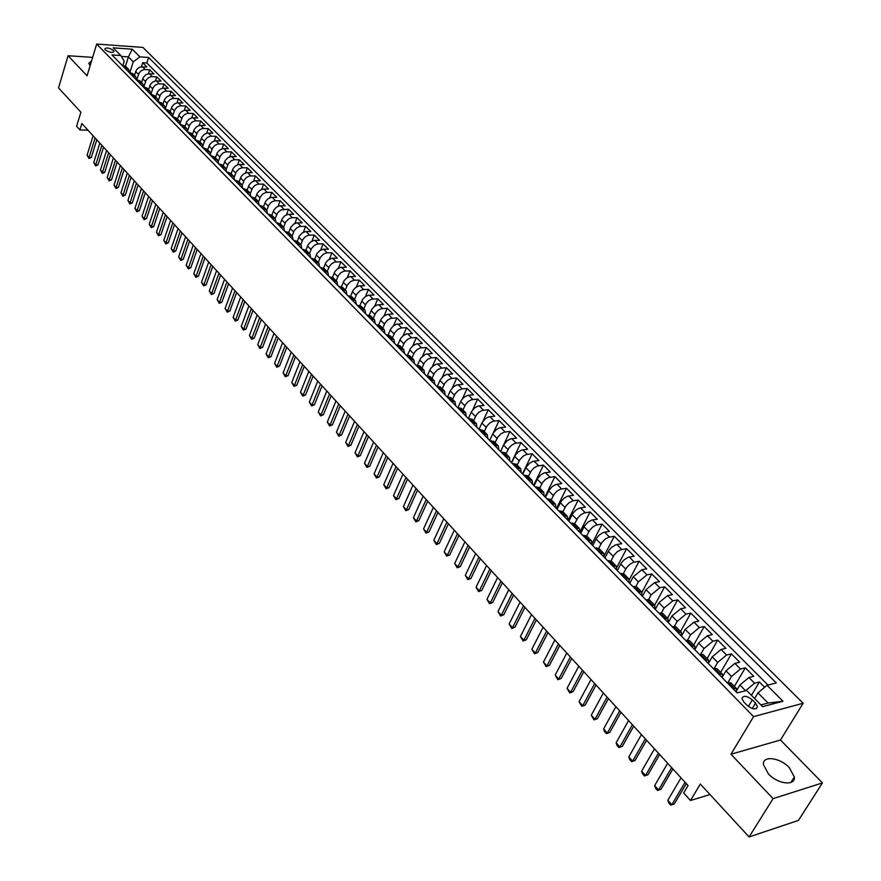 <?xml version="1.0" encoding="UTF-8"?>
<svg xmlns="http://www.w3.org/2000/svg" width="881" height="881" viewBox="0 0 881 881"><rect width="100%" height="100%" fill="white"/><g stroke="black" fill="none" stroke-linecap="round" stroke-linejoin="round"><path stroke-width="1.32" d="M91.558 60.954L88.761 63.278L90.126 65.679M768.408 773.903C777.758 784.222 795.543 786.281 794.343 776.998L789.244 767.571C779.894 757.396 762.318 755.314 763.431 764.609L768.408 773.903M105.335 49.876C109.442 52.519 112.339 53.036 114.012 51.428L113.451 50.459C109.343 47.827 106.447 47.31 104.773 48.918L105.335 49.876M803.142 703.247L142.953 47.431L96.668 44.05L753.596 716.616L803.142 703.247L780.478 740.018L730.955 754.235L773.089 798.638L822.458 782.912L780.478 740.018M822.458 782.912L798.439 820.409L749.092 836.95L700.329 784.057L690.495 800.499L709.998 794.552M92.637 57.386L68.046 55.734L58.542 87.924L80.898 112.184L76.614 126.291L79.918 129.914L88.023 130.223M773.089 798.638L749.092 836.95M764.664 687.268L759.4 681.982L751.438 695.329M737.045 689.889L739.93 685.011L748.916 677.5L753.74 676.3L745.315 667.831L734.38 686.398M722.938 676.013L725.966 670.826L734.897 663.382L739.732 662.226L731.406 653.878L720.647 672.401M708.941 662.479L712.189 656.841L721.065 649.451L725.9 648.35L717.696 640.102L707.091 658.592M694.955 649.451L698.589 643.042L707.421 635.719L712.266 634.65L704.172 626.523L693.71 644.969M681.442 636.093L685.187 629.43L693.964 622.162L698.809 621.138L690.814 613.121L680.517 631.523M668.272 622.647L671.95 615.995L680.683 608.782L685.528 607.802L677.643 599.884L667.49 618.253M655.266 609.377L658.889 602.736L667.578 595.589L672.423 594.642L664.648 586.834L654.638 605.159M642.425 596.272L646.004 589.664L654.649 582.561L659.495 581.658L651.819 573.949L641.941 592.241M629.761 583.354L633.285 576.747L641.886 569.71L646.731 568.84L639.154 561.23L629.364 579.588M617.262 570.591L621.127 563.322L623.902 560.019L628.021 557.376L634.133 556.197L626.644 548.676L616.887 567.221M604.917 558.003L608.738 550.746L611.48 547.453L615.577 544.843L621.689 543.698L614.31 536.287L604.454 555.206M592.737 545.57L596.492 538.324L599.223 535.053L603.309 532.465L609.41 531.375L602.119 524.052L591.999 543.731M580.711 533.291L584.411 526.067L587.77 522.246L591.834 520.043L597.296 519.195L590.094 511.971L579.742 532.311M568.829 521.167L572.914 513.282L575.822 510.165L579.213 508.183L585.325 507.181L578.211 500.045L568.003 520.33M557.1 509.196L561.131 501.333L564.016 498.239L567.397 496.278L573.498 495.309L566.483 488.261L556.418 508.502M545.515 497.38L549.072 490.21L552.354 486.455L555.724 484.517L561.825 483.592L554.898 476.621L544.965 496.818M534.073 485.706L537.586 478.559L540.846 474.815L544.205 472.899L550.295 472.018L543.445 465.135L533.655 485.277M522.774 474.176L526.232 467.04L529.47 463.318L532.818 461.424L538.908 460.576L532.146 453.781L522.488 473.879M511.619 462.789L515.44 455.003L518.237 451.964L521.574 450.092L527.664 449.277L520.979 442.57L511.443 462.613M500.584 451.535L503.954 444.442L507.148 440.753L510.473 438.892L516.552 438.121L509.945 431.492L500.54 451.49M489.693 440.423L493.019 433.342L496.179 429.675L499.494 427.836L505.573 427.098L499.053 420.545L493.36 432.78M478.934 429.432L482.215 422.373L485.354 418.728L488.658 416.911L494.726 416.206L488.283 409.742L483.052 421.096M468.307 418.585L471.544 411.548L474.661 407.914L477.943 406.108L484.01 405.447L477.634 399.049L472.756 409.775M457.867 407.705L461.38 400.183L464.089 397.221L467.998 395.283L473.416 394.809L467.128 388.499L462.525 398.686M447.57 396.902L450.565 390.261L453.638 386.66L456.898 384.898L462.954 384.303L456.732 378.059L452.394 387.794M437.394 386.23L440.258 379.81L443.308 376.231L446.568 374.48L452.614 373.918L446.458 367.751L442.339 377.09M427.34 375.691L430.457 368.831L433.111 365.912L436.348 364.183L442.383 363.655L436.315 357.554L432.384 366.529M420.204 369.502L424.003 370.229L419.94 366.089L417.374 365.285L420.832 357.983L425.611 354.228L432.285 353.512L426.272 347.477L422.539 356.122M407.551 354.999L410.447 348.524L413.057 345.649L416.273 343.953L422.296 343.48L416.361 337.522L412.782 345.859M397.816 344.845L400.602 338.557L403.201 335.683L406.405 334.009L412.418 333.569L406.548 327.666L403.135 335.738M388.18 334.835L390.878 328.69L393.455 325.838L396.659 324.175L402.661 323.768L396.857 317.931L393.587 325.739M378.643 324.935L381.264 318.944L383.83 316.103L387.012 314.462L393.014 314.077L387.266 308.306L384.127 315.872M369.216 315.178L371.76 309.308L374.304 306.478L377.475 304.848L383.466 304.485L377.795 298.791L374.777 306.125M359.889 305.531L362.355 299.771L364.888 296.963L368.049 295.344L374.029 295.014L368.423 289.386L365.516 296.501M350.66 295.994L353.061 290.345L355.583 287.547L358.732 285.951L364.701 285.642L359.151 280.07L356.365 286.997M341.531 286.589L343.876 281.028L346.376 278.242L349.515 276.656L355.472 276.381L349.988 270.874L347.29 277.603M332.489 277.284L334.78 271.811L337.269 269.035L340.396 267.472L346.343 267.218L340.914 261.767L338.326 268.32M323.547 268.099L325.794 262.692L328.261 259.928L331.994 258.265L337.324 258.155L331.95 252.759L329.45 259.146M314.704 259.025L316.896 253.673L319.946 250.501L323.074 249.279L328.393 249.191L323.085 243.861L320.662 250.083M305.938 250.05L308.108 244.753L310.541 242.022L313.636 240.502L319.561 240.315L314.308 235.051L311.973 241.119M297.282 241.185L299.408 235.932L302.414 232.793L305.52 231.604L310.828 231.549L305.63 226.329L303.372 232.254M288.704 232.43L290.796 227.21L293.791 224.082L296.886 222.904L302.183 222.871L297.04 217.706L294.86 223.488M280.213 223.763L282.283 218.576L284.673 215.878L287.735 214.391L293.637 214.281L288.55 209.171L286.435 214.832M271.811 215.206L273.859 210.03L276.238 207.343L279.288 205.879L285.169 205.791L280.136 200.736L278.088 206.264M263.496 206.738L265.522 201.573L267.89 198.908L270.93 197.454L276.799 197.377L271.822 192.377L269.839 197.785M255.27 198.357L257.274 193.214L259.62 190.549L262.648 189.118L268.518 189.063L263.584 184.118L261.668 189.404M247.132 190.065L249.114 184.933L252.021 181.882L255.072 180.77L260.324 180.836L255.446 175.936L253.574 181.112M239.081 181.86L241.031 176.74L243.354 174.108L246.361 172.698L252.208 172.687L247.385 167.842L245.568 172.918M231.108 173.744L233.036 168.634L235.348 166.013L238.344 164.615L244.18 164.626L239.401 159.835L237.639 164.802M223.223 165.705L225.129 160.617L227.992 157.611L231.009 156.532L236.24 156.653L231.505 151.895L229.798 156.774M215.405 157.754L217.299 152.677L219.578 150.078L222.563 148.702L228.366 148.757L223.686 144.055L222.023 148.834M207.674 149.88L209.546 144.814L212.387 141.841L215.382 140.784L220.591 140.938L215.955 136.28L214.336 140.971M200.031 142.083L201.881 137.04L204.139 134.463L207.09 133.108L212.883 133.196L208.29 128.593L206.716 133.196M192.454 134.364L194.283 129.342L196.529 126.776L199.469 125.432L205.251 125.531L200.714 120.983L199.183 125.498M184.955 126.732L186.761 121.71L188.997 119.166L191.937 117.834L197.696 117.955L193.203 113.44L191.717 117.878M177.533 119.166L179.317 114.167L181.541 111.623L184.47 110.301L190.219 110.444L185.77 105.973L184.316 110.334M170.176 111.678L171.949 106.689L174.163 104.167L177.07 102.857L182.819 103.011L178.414 98.584L176.993 102.868M162.908 104.266L164.659 99.3L166.85 96.778L169.758 95.478L175.495 95.655L171.123 91.272L169.747 95.478M155.695 96.932L157.435 91.965L159.615 89.466L162.511 88.177L168.238 88.364L163.91 84.025L162.567 88.166M148.559 89.664L150.277 84.719L152.446 82.219L155.331 80.942L161.047 81.151L156.763 76.856L155.452 80.92M141.5 82.462L143.196 77.528L145.894 74.676L148.812 73.718L153.933 74.004L149.693 69.742L148.415 73.751M690.495 800.499L683.645 792.977L688.061 785.533L81.867 123.505L79.918 129.914M755.535 703.115L752.33 699.866C746.736 695.627 743.278 695.208 741.934 698.611L743.861 702.069L747.066 705.34C752.682 709.601 756.151 710.02 757.484 706.606L755.535 703.115L752.275 708.544M122.922 65.37L124.221 61.207L120.829 55.547L111.942 54.941L737.122 692.895L746.659 690.473L762.616 706.65L782.967 701.243L767.043 685.286L776.271 682.929L148.581 57.463L139.903 56.869L133.251 61.813L128.395 56.913L121.358 56.428M120.829 55.547L113.231 47.838L132.26 49.215L139.903 56.869M136.808 79.708L138.978 73.255L141.125 70.777L143.999 69.522L149.693 69.742M134.496 75.337L135.685 71.581L138.482 74.422M143.823 86.878L146.015 80.402L148.184 77.913L151.058 76.636L156.763 76.856M150.992 93.838L153.129 87.604L155.309 85.116L158.195 83.827L163.91 84.025M158.228 100.93L160.309 94.895L162.5 92.384L165.397 91.084L171.123 91.272M165.507 108.121L167.566 102.251L169.769 99.729L172.676 98.419L178.414 98.584M172.863 115.422L174.89 109.673L177.103 107.141L180.021 105.83L185.77 105.973M180.286 122.811L182.29 117.173L184.514 114.629L187.444 113.308L193.203 113.44M187.774 130.289L189.767 124.75L192.003 122.195L194.943 120.862L200.714 120.983M195.329 137.865L197.311 132.403L199.558 129.837L202.509 128.494L208.29 128.593M202.96 145.53L204.932 140.145L207.2 137.568L210.163 136.203L215.955 136.28M210.669 153.283L212.64 147.953L214.92 145.365L217.882 143.988L223.686 144.055M218.455 161.124L220.426 155.838L222.706 153.239L225.69 151.862L231.505 151.895M226.318 169.053L228.289 163.811L231.152 160.805L234.181 159.714L239.401 159.835M234.247 177.081L236.229 171.872L239.114 168.844L242.143 167.753L247.385 167.842M242.264 185.197L244.257 180.01L246.581 177.378L249.598 175.947L255.446 175.936M250.369 193.413L252.362 188.237L254.708 185.583L257.726 184.151L263.584 184.118M258.551 201.716L260.567 196.551L262.912 193.886L265.952 192.432L271.822 192.377M266.811 210.119L268.848 204.943L271.216 202.267L274.255 200.813L280.136 200.736M271.37 217.629L275.147 218.598L277.603 212.839L280.797 209.975L288.55 209.171M283.605 227.21L285.675 222.012L288.66 218.895L291.754 217.728L297.04 217.706M292.129 235.899L294.232 230.69L296.644 227.97L299.716 226.472L305.63 226.329M300.751 244.676L302.877 239.456L305.3 236.725L308.394 235.216L314.308 235.051M309.462 253.552L311.61 248.31L314.649 245.149L317.766 243.938L323.085 243.861M318.272 262.527L320.442 257.274L323.503 254.091L326.631 252.869L331.95 252.759M327.181 271.601L329.373 266.326L331.851 263.562L334.967 262.009L340.914 261.767M336.179 280.775L338.403 275.489L340.892 272.703L344.031 271.139L349.988 270.874M345.286 290.047L347.532 284.739L350.649 281.513L353.81 280.246L359.151 280.07M354.492 299.419L356.772 294.1L359.9 290.862L363.071 289.574L368.423 289.386M363.798 308.912L366.111 303.571L368.643 300.751L371.804 299.133L377.795 298.791M373.214 318.493L375.548 313.14L378.103 310.31L381.275 308.68L387.266 308.306M382.728 328.195L385.096 322.831L387.662 319.979L390.856 318.327L396.857 317.931M392.364 338.007L394.754 332.622L397.959 329.307L401.163 327.963L406.548 327.666M402.099 347.929L404.522 342.533L407.749 339.196L410.964 337.83L416.361 337.522M411.956 357.961L414.411 352.554L417.032 349.658L420.248 347.962L426.272 347.477M421.922 368.115L424.411 362.686L427.67 359.327L430.908 357.928L436.315 357.554M432.009 378.39L434.52 372.949L437.813 369.557L441.051 368.148L446.458 367.751M442.207 388.774L444.751 383.323L448.066 379.92L451.314 378.489L456.732 378.059M452.537 399.291L455.114 393.829L458.439 390.404L461.71 388.95L467.128 388.499M462.977 409.929L465.586 404.445L468.296 401.483L471.577 399.699L477.634 399.049M473.549 420.7L476.192 415.204L478.923 412.22L482.215 410.414L488.283 409.742M484.253 431.602L486.929 426.085L489.671 423.089L492.975 421.261L499.053 420.545M495.078 442.625L497.787 437.097L501.201 433.595L504.505 432.075L509.945 431.492M506.035 453.792L508.778 448.253L511.564 445.224L514.9 443.352L520.979 442.57M517.125 465.091L519.911 459.53L523.369 455.995L526.695 454.431L532.146 453.781M528.358 476.533L531.177 470.961L534.007 467.899L537.355 465.994L543.445 465.135M539.734 488.118L542.586 482.524L545.427 479.451L548.797 477.524L554.898 476.621M551.242 499.846L554.138 494.241L557.001 491.146L560.382 489.197L566.483 488.261M562.904 511.718L565.833 506.101L568.719 502.985L572.749 500.826L578.211 500.045M574.698 523.743L577.672 518.105L580.579 514.978L583.982 512.995L590.094 511.971M586.658 535.912L589.664 530.274L592.594 527.124L596.008 525.12L602.119 524.052M598.761 548.257L601.822 542.586L605.445 538.908L608.848 537.19L614.31 536.287M611.007 560.79L614.123 555.063L617.096 551.891L620.532 549.832L626.644 548.676M623.396 573.509L626.589 567.705L629.585 564.512L633.032 562.43L639.154 561.23M635.928 586.416L638.362 581.889L646.962 574.83L651.819 573.949M648.614 599.532L651.136 594.873L659.803 587.748L664.648 586.834M661.444 612.846L664.098 608.022L672.798 600.842L677.643 599.884M674.428 626.369L677.225 621.347L685.98 614.112L690.814 613.121M687.554 640.113L690.528 634.849L699.327 627.558L704.172 626.523M700.836 654.087L704.007 648.537L712.861 641.192L717.696 640.102M714.271 668.294L717.674 662.413L726.572 655.001L731.406 653.878M727.871 682.709L731.527 676.476L740.481 668.998L745.315 667.831M739.93 685.011L745.568 690.737L754.577 683.193L759.4 681.982M767.979 685.044L146.83 62.992L142.689 62.705L141.434 66.659M135.685 71.581L137.337 68.828L140.013 67.011L146.885 66.923L142.689 62.705M727.277 682.863L730.922 682.863L736.582 688.634L736.439 692.213M732.948 688.645L736.582 688.634M718.83 674.24L722.486 674.273L722.376 677.863M722.486 674.273L716.903 668.58L713.247 668.536M704.91 660.045L708.577 660.111L708.511 663.701M708.577 660.111L703.071 654.495L699.404 654.418M691.189 646.026L694.867 646.136L694.834 649.749M694.867 646.136L689.427 640.597L685.748 640.476M677.643 632.217L681.332 632.36L681.332 635.972M681.332 632.36L675.969 626.898L672.28 626.743M664.285 618.583L667.985 618.759L668.018 622.393M667.985 618.759L662.688 613.374L658.999 613.176M651.103 605.137L654.814 605.346L654.88 608.98M654.814 605.346L649.594 600.027L645.883 599.807M638.108 591.867L641.82 592.109L641.919 595.754M641.82 592.109L636.666 586.856L632.954 586.603M625.268 578.762L628.99 579.037L629.133 582.704M628.99 579.037L623.913 573.861L620.191 573.575M612.603 565.844L616.337 566.153L616.502 569.82M616.337 566.153L611.315 561.043L607.593 560.723M600.104 553.092L603.848 553.422L604.036 557.1M603.848 553.422L598.893 548.378L595.16 548.037M587.77 540.505L591.514 540.868L591.746 544.546M591.514 540.868L586.625 535.89L582.881 535.505M575.59 528.071L579.346 528.468L579.599 532.157M579.346 528.468L574.511 523.545L570.767 523.149M563.576 515.803L567.32 516.222L567.606 519.922M567.32 516.222L562.563 511.376L558.807 510.947M551.704 503.69L555.459 504.141L555.768 507.841M555.459 504.141L550.757 499.351L547.002 498.888M539.987 491.73L543.742 492.204L544.084 495.915M543.742 492.204L539.106 487.479L535.34 486.995M528.413 479.925L532.179 480.42L532.542 484.143M532.179 480.42L527.587 475.751L523.821 475.244M516.982 468.263L520.759 468.791L521.145 472.513M520.759 468.791L516.222 464.177L512.456 463.637M505.694 456.743L509.471 457.294L509.89 461.016M509.471 457.294L505 452.735L501.223 452.184M494.549 445.368L498.327 445.94L498.767 449.673M498.327 445.94L493.911 441.436L490.133 440.863M483.537 434.135L487.325 434.729L487.777 438.463M487.325 434.729L482.953 430.28L479.176 429.675M472.668 423.034L476.445 423.651L476.929 427.395M476.445 423.651L472.139 419.257L468.351 418.629M461.919 412.077L465.708 412.715L466.214 416.449M465.708 412.715L461.446 408.366L457.657 407.727M451.303 401.24L455.092 401.901L455.62 405.645M455.092 401.901L450.885 397.606L447.096 396.946M440.808 390.536L444.608 391.219L445.147 394.963M444.608 391.219L440.445 386.979L436.657 386.285M430.446 379.953L434.234 380.658L434.807 384.402M434.234 380.658L430.126 376.473L426.338 375.769M421.437 369.425L417.374 365.285L416.14 365.362M410.083 359.184L413.883 359.922L414.488 363.666M413.883 359.922L409.863 355.825L406.075 355.076M400.084 348.975L403.872 349.724L404.5 353.479M403.872 349.724L399.908 345.682L396.109 344.923M390.195 338.877L393.983 339.659L394.633 343.414M393.983 339.659L390.063 335.661L386.274 334.879M380.416 328.91L384.215 329.703L384.876 333.459M384.215 329.703L380.339 325.75L376.539 324.946M370.758 319.054L374.557 319.858L375.229 323.613M374.557 319.858L370.714 315.96L366.925 315.134M361.21 309.308L364.998 310.134L365.703 313.889M364.998 310.134L361.21 306.269L357.422 305.432M351.761 299.672L355.561 300.509L356.276 304.264M355.561 300.509L351.805 296.699L348.017 295.84M342.434 290.135L346.222 291.005L346.949 294.75M346.222 291.005L342.511 287.228L338.722 286.358M333.194 280.72L336.983 281.601L337.731 285.345M336.983 281.601L333.326 277.867L329.538 276.986M324.076 271.403L327.853 272.295L328.624 276.05M327.853 272.295L324.23 268.606L320.453 267.703M315.046 262.197L318.834 263.1L319.605 266.844M318.834 263.1L315.244 259.443L311.456 258.54M306.114 253.078L309.903 254.003L310.696 257.748M309.903 254.003L306.357 250.391L302.568 249.466M297.282 244.07L301.071 245.006L301.875 248.75M301.071 245.006L297.558 241.438L293.78 240.491M288.55 235.161L292.327 236.108L293.153 239.852M292.327 236.108L288.869 232.573L285.092 231.626M279.916 226.34L283.693 227.309L284.53 231.053M283.693 227.309L280.257 223.807L276.48 222.849M275.995 222.342L275.147 218.598L271.744 215.14L267.978 214.16M262.912 208.995L266.69 209.986L267.549 213.72M266.69 209.986L263.331 206.561L259.565 205.57M254.554 200.461L258.32 201.463L259.19 205.196M258.32 201.463L254.994 198.082L251.228 197.08M246.273 192.025L250.039 193.027L250.931 196.76M250.039 193.027L246.757 189.679L242.991 188.666M238.09 183.666L241.857 184.691L242.749 188.424M241.857 184.691L238.597 181.376L234.842 180.352M229.985 175.396L233.751 176.431L234.654 180.165M233.751 176.431L230.536 173.15L226.769 172.114M221.968 167.214L225.723 168.26L226.648 171.993M225.723 168.26L222.541 165.022L218.785 163.965M214.039 159.12L217.794 160.177L218.719 163.899M217.794 160.177L214.645 156.972L210.889 155.904L209.942 152.182L206.187 151.114M209.942 152.182L206.815 148.999L203.071 147.931M198.423 143.185L202.167 144.264L203.126 147.931M202.167 144.264L199.073 141.114L195.329 140.035M190.725 135.333L194.47 136.423L195.45 140.035M194.47 136.423L191.408 133.306L187.675 132.216M183.116 127.569L186.849 128.659L187.851 132.227M186.849 128.659L183.832 125.587L180.087 124.485M175.583 119.882L179.317 120.983L180.33 124.496M179.317 120.983L176.321 117.933L172.588 116.821M168.117 112.261L171.85 113.385L172.874 116.832M171.85 113.385L168.888 110.356L165.154 109.244M160.738 104.729L164.461 105.852L165.507 109.255M164.461 105.852L161.531 102.868L157.809 101.733M153.426 97.273L157.148 98.408L158.206 101.756M157.148 98.408L154.241 95.445L150.519 94.311M146.191 89.884L149.902 91.029L150.97 94.333M149.902 91.029L147.028 88.1L143.317 86.955M139.022 82.572L142.733 83.717L143.812 86.977M142.733 83.717L139.881 80.821L136.181 79.664M131.93 75.326L135.63 76.493L136.72 79.697M135.63 76.493L132.811 73.619L129.111 72.451M124.904 68.156L128.604 69.324L129.705 72.495M128.604 69.324L125.807 66.482L122.107 65.315M760.92 704.932L768.067 703.049L757.99 692.873L767.043 685.286M754.599 698.534L757.99 692.873M730.955 754.235L753.596 716.616M68.046 55.734L87.076 75.777L96.668 44.05M125.487 66.207L128.395 56.913L132.26 49.215M129.892 72.506L133.251 61.813M424.003 370.229L424.587 373.973M146.83 62.992L148.581 57.463M768.067 703.049L782.967 701.243M685.088 782.284L671.829 804.694L674.273 803.957L670.738 805.157L668.745 802.943L667.842 800.256L681.035 777.857M686.31 783.616L674.273 803.957M667.842 800.256L671.829 804.694L670.738 805.157M671.652 767.604L658.592 789.982L661.036 789.266L657.523 790.477L655.563 788.286L654.649 785.61L667.655 763.243M672.897 768.97L661.036 789.266M654.649 785.61L658.592 789.982L657.523 790.477M658.393 753.134L645.531 775.467L647.964 774.773L644.485 775.985L642.546 773.826L641.643 771.161L654.451 748.828M659.66 754.51L647.964 774.773M641.643 771.161L645.531 775.467L644.485 775.985M645.31 738.84L632.635 761.151L635.069 760.479L631.622 761.68L629.706 759.554L628.803 756.889L641.423 734.6M646.588 740.238L635.069 760.479M628.803 756.889L632.635 761.151L631.622 761.68M632.404 724.744L619.905 747.022L622.349 746.361L618.925 747.573L617.041 745.469L616.127 742.815L628.571 720.559M633.703 726.164L622.349 746.361M616.127 742.815L619.905 747.022L618.925 747.573M619.673 710.835L607.35 733.069L609.795 732.441L606.392 733.642L604.531 731.571L603.617 728.917L615.885 706.694M620.984 712.266L609.795 732.441M603.617 728.917L607.35 733.069L606.392 733.642M607.097 697.102L594.961 719.303L597.395 718.698L594.025 719.887L591.272 715.207L603.364 693.028M608.43 698.556L597.395 718.698M591.272 715.207L594.961 719.303L594.025 719.887M594.686 683.557L582.726 705.714L585.16 705.119L581.823 706.32L579.081 701.672L590.997 679.526M596.03 685.022L585.16 705.119M579.081 701.672L582.726 705.714L581.823 706.32M582.44 670.177L570.646 692.29L573.079 691.728L569.765 692.918L567.045 688.303L578.795 666.201M583.806 671.663L573.079 691.728M567.045 688.303L570.646 692.29L569.765 692.918M570.348 656.973L558.719 679.053L561.153 678.502L557.871 679.692L555.173 675.11L566.758 653.052M571.725 658.481L561.153 678.502M555.173 675.11L558.719 679.053L557.871 679.692M558.411 643.945L546.947 665.97L549.381 665.441L546.121 666.631L543.445 662.083L554.865 640.058M559.798 645.454L549.381 665.441M543.445 662.083L546.947 665.97L546.121 666.631M546.627 631.071L535.318 653.063L537.751 652.546L534.514 653.735L531.86 649.22L543.125 627.239M548.026 632.602L537.751 652.546M531.86 649.22L535.318 653.063L534.514 653.735M534.987 618.363L523.843 640.311L526.265 639.815L523.061 640.994L520.418 636.511L531.529 614.575M536.408 619.905L526.265 639.815M520.418 636.511L523.843 640.311L523.061 640.994M523.501 605.809L512.5 627.713L514.933 627.239L511.74 628.417L509.13 623.968L520.076 602.075M524.922 607.372L514.933 627.239M509.13 623.968L512.5 627.713L511.74 628.417M512.147 593.42L501.3 615.268L503.734 614.817L500.562 615.995L497.963 611.568L508.778 589.73M513.59 594.983L503.734 614.817M497.963 611.568L501.3 615.268L500.562 615.995M500.948 581.174L490.243 602.989L492.666 602.549L489.528 603.727L486.951 599.333L497.611 577.529M502.39 582.759L492.666 602.549M486.951 599.333L490.243 602.989L489.528 603.727M489.869 569.082L479.308 590.854L481.742 590.424L478.625 591.603L476.059 587.242L486.576 565.481M491.334 570.679L481.742 590.424M476.059 587.242L479.308 590.854L478.625 591.603M478.934 557.144L468.516 578.861L470.939 578.454L467.844 579.621L465.311 575.293L475.674 553.587M480.409 558.752L470.939 578.454M465.311 575.293L468.516 578.861L467.844 579.621M468.13 545.339L457.856 567.012L460.278 566.626L457.206 567.793L454.684 563.488L464.915 541.826M469.617 546.958L460.278 566.626M454.684 563.488L457.856 567.012L457.206 567.793M457.459 533.688L447.317 555.305L449.739 554.931L446.689 556.098L444.178 551.825L454.277 530.219M458.946 535.318L449.739 554.931M444.178 551.825L447.317 555.305L446.689 556.098M446.909 522.169L436.91 543.742L439.322 543.39L436.293 544.546L433.804 540.306L443.771 518.744M448.418 523.81L439.322 543.39M433.804 540.306L436.91 543.742L436.293 544.546M436.491 510.793L426.613 532.322L429.036 531.97L426.03 533.137L423.552 528.919L433.386 507.401M438 512.445L429.036 531.97M423.552 528.919L426.613 532.322L426.03 533.137M426.195 499.538L416.449 521.023L418.86 520.693L415.876 521.849L413.42 517.665L423.133 496.19M427.714 501.201L418.86 520.693M413.42 517.665L416.449 521.023L415.876 521.849M416.019 488.426L406.405 509.857L408.806 509.548L405.844 510.705L403.41 506.542L412.991 485.123M417.55 490.1L408.806 509.548M403.41 506.542L406.405 509.857L405.844 510.705M405.965 477.447L396.472 498.833L398.873 498.525L395.932 499.681L393.51 495.54L402.969 474.176M407.496 479.132L398.873 498.525M393.51 495.54L396.472 498.833L395.932 499.681M396.021 466.589L386.649 487.92L389.05 487.634L386.131 488.79L383.731 484.682L393.058 463.362M397.562 468.285L389.05 487.634M383.731 484.682L386.649 487.92L386.131 488.79M386.197 455.862L376.947 477.15L379.348 476.874L376.44 478.02L374.062 473.934L383.268 452.669M387.75 457.558L379.348 476.874M374.062 473.934L376.947 477.15L376.44 478.02M376.484 445.257L367.355 466.49L369.745 466.225L366.87 467.37L364.503 463.318L373.588 442.097M378.048 446.964L369.745 466.225M364.503 463.318L367.355 466.49L366.87 467.37M366.881 434.774L357.873 455.951L360.263 455.708L357.4 456.854L355.043 452.812L364.018 431.646M368.456 436.48L360.263 455.708M355.043 452.812L357.873 455.951L357.4 456.854M357.389 424.4L348.491 445.533L350.88 445.301L348.039 446.447L345.704 442.438L354.558 421.316M358.963 426.129L350.88 445.301M345.704 442.438L348.491 445.533L348.039 446.447M348.006 414.158L339.218 435.236L341.608 435.016L338.778 436.15L336.454 432.175L345.209 411.108M349.592 415.887L341.608 435.016M336.454 432.175L339.218 435.236L338.778 436.15M338.722 404.016L330.045 425.049L332.434 424.84L329.626 425.975L327.325 422.021L335.958 400.998M340.319 405.756L332.434 424.84M327.325 422.021L330.045 425.049L329.626 425.975M329.549 394.005L320.981 414.984L323.36 414.786L320.574 415.92L318.283 411.978L326.818 391.021M331.146 395.745L323.36 414.786M318.283 411.978L320.981 414.984L320.574 415.92M320.475 384.094L312.017 405.018L314.385 404.831L311.621 405.965L309.341 402.055L317.777 381.143M322.083 385.845L314.385 404.831M309.341 402.055L312.017 405.018L311.621 405.965M311.5 374.293L303.152 395.173L305.52 394.996L302.767 396.12L300.509 392.232L308.835 371.375M313.107 376.044L305.52 394.996M300.509 392.232L303.152 395.173L302.767 396.12M302.624 364.602L294.375 385.426L296.743 385.261L294.012 386.385L291.765 382.519L299.981 361.717M304.242 366.364L296.743 385.261M291.765 382.519L294.375 385.426L294.012 386.385M293.847 355.01L285.697 375.791L288.065 375.636L285.345 376.76L283.109 372.916L291.237 352.158M295.476 356.783L288.065 375.636M283.109 372.916L285.697 375.791L285.345 376.76M285.169 345.528L277.119 366.254L279.475 366.111L276.777 367.234L274.564 363.413L282.581 342.709M286.799 347.301L279.475 366.111M274.564 363.413L277.119 366.254L276.777 367.234M276.579 336.157L268.628 356.827L270.974 356.684L268.298 357.807L266.095 354.019L274.024 333.359M278.209 337.93L270.974 356.684M266.095 354.019L268.628 356.827L268.298 357.807M268.088 326.873L260.225 347.488L262.571 347.367L259.917 348.48L257.726 344.713L265.555 324.109M269.718 328.657L262.571 347.367M257.726 344.713L260.225 347.488L259.917 348.48M259.675 317.689L251.911 338.26L254.257 338.15L251.614 339.262L249.433 335.507L257.175 314.958M261.316 319.484L254.257 338.15M249.433 335.507L251.911 338.26L251.614 339.262M251.36 308.614L243.696 329.131L246.03 329.02L243.409 330.133L241.24 326.411L248.883 305.905M253.012 310.409L246.03 329.02M241.24 326.411L243.696 329.131L243.409 330.133M243.134 299.628L235.557 320.089L237.892 319.99L235.282 321.102L233.135 317.402L240.678 296.952M244.786 301.423L237.892 319.99M233.135 317.402L235.557 320.089L235.282 321.102M234.996 290.73L227.507 311.147L229.842 311.059L227.243 312.171L225.107 308.482L232.573 288.087M236.648 292.536L229.842 311.059M225.107 308.482L227.507 311.147L227.243 312.171M226.935 281.942L219.534 302.293L221.869 302.216L219.292 303.328L217.167 299.661L224.534 279.31M228.597 283.748L221.869 302.216M217.167 299.661L219.534 302.293L219.292 303.328M218.962 273.231L211.649 293.538L213.973 293.472L211.418 294.573L209.304 290.928L216.594 270.632M220.624 275.048L213.973 293.472M209.304 290.928L211.649 293.538L211.418 294.573M211.077 264.619L203.852 284.871L206.165 284.816L203.621 285.907L201.518 282.283L208.72 262.042M212.739 266.436L206.165 284.816M201.518 282.283L203.852 284.871L203.621 285.907M203.269 256.085L196.122 276.293L198.445 276.238L195.912 277.339L193.82 273.738L200.945 253.541M204.932 257.913L198.445 276.238M193.82 273.738L196.122 276.293L195.912 277.339M195.538 247.649L188.479 267.802L190.792 267.758L188.281 268.848L186.199 265.269L193.236 245.127M197.212 249.477L190.792 267.758M186.199 265.269L188.479 267.802L188.281 268.848M187.895 239.291L180.913 259.399L183.215 259.355L180.715 260.446L178.656 256.889L185.616 236.802M189.569 241.119L183.215 259.355M178.656 256.889L180.913 259.399L180.715 260.446M180.319 231.02L173.425 251.074L175.726 251.052L173.238 252.131L171.189 248.596L178.061 228.564M181.993 232.859L175.726 251.052M171.189 248.596L173.425 251.074L173.238 252.131M172.819 222.838L166.002 242.837L168.304 242.815L165.837 243.905L163.789 240.381L170.595 220.404M174.504 224.677L168.304 242.815M163.789 240.381L166.002 242.837L165.837 243.905M165.408 214.733L158.657 234.676L160.959 234.676L158.503 235.756L156.477 232.254L163.194 212.321M167.082 216.572L160.959 234.676M156.477 232.254L158.657 234.676L158.503 235.756M158.062 206.716L151.389 226.604L153.679 226.604L151.246 227.683L149.23 224.203L155.871 204.326M159.747 208.555L153.679 226.604M149.23 224.203L151.389 226.604L151.246 227.683M150.783 198.776L144.198 218.609L146.477 218.62L144.055 219.688L142.05 216.23L148.614 196.408M152.468 200.615L146.477 218.62M142.05 216.23L144.198 218.609L144.055 219.688M143.581 190.913L137.073 210.702L139.352 210.713L136.94 211.781L134.947 208.334L141.445 188.567M145.277 192.752L139.352 210.713M134.947 208.334L137.073 210.702L136.94 211.781M136.456 183.127L130.014 202.861L132.293 202.883L129.892 203.952L127.91 200.527L134.33 180.803M138.152 184.966L132.293 202.883M127.91 200.527L130.014 202.861L129.892 203.952M129.397 175.407L123.032 195.097L125.3 195.13L122.911 196.188L120.939 192.785L127.293 173.117M131.093 177.257L125.3 195.13M120.939 192.785L123.032 195.097L122.911 196.188M122.404 167.775L116.105 187.411L118.373 187.444L116.006 188.512L114.045 185.12L120.323 165.507M124.1 169.626L118.373 187.444M114.045 185.12L116.105 187.411L116.006 188.512M115.488 160.221L109.255 179.801L111.513 179.845L109.156 180.902L107.207 177.533L113.418 157.963M117.184 162.071L111.513 179.845M107.207 177.533L109.255 179.801L109.156 180.902M108.627 152.732L102.471 172.258L104.729 172.313L102.383 173.37L100.445 170.011L106.579 150.497M110.323 154.582L104.729 172.313M100.445 170.011L102.471 172.258L102.383 173.37M101.833 145.31L95.743 164.791L98 164.846L95.666 165.903L93.738 162.567L99.817 143.107M103.54 147.171L98 164.846M93.738 162.567L95.743 164.791L95.666 165.903M95.115 137.976L89.091 157.402L91.338 157.457L89.014 158.514L87.098 155.188L93.111 135.784M96.811 139.826L91.338 157.457M87.098 155.188L89.091 157.402L89.014 158.514M142.689 78.706L145.519 81.57M149.77 85.886L152.622 88.783M156.928 93.144L159.802 96.073M164.141 100.478L167.049 103.429M171.432 107.878L174.372 110.863M178.799 115.356L181.761 118.362M186.232 122.911L189.228 125.95M193.754 130.531L196.771 133.604M201.342 138.24L204.392 141.345M209.006 146.026L212.09 149.153M216.748 153.878L219.876 157.049M224.578 161.829L227.727 165.022M232.485 169.857L235.668 173.083M240.469 177.962L243.685 181.233M248.541 186.155L251.79 189.459M256.701 194.437L259.983 197.773M264.939 202.806L268.264 206.176M273.275 211.264L276.623 214.667M281.689 219.81L285.081 223.256M290.201 228.443L293.626 231.934M298.802 237.176L302.271 240.7M307.491 246.008L311.004 249.565M316.29 254.928L319.825 258.529M325.166 263.948L328.756 267.582M334.152 273.066L337.775 276.744M343.238 282.294L346.905 286.006M352.422 291.622L356.122 295.377M361.717 301.049L365.461 304.848M371.099 310.586L374.888 314.429M380.603 320.221L384.435 324.109M390.206 329.979L394.082 333.91M399.93 339.846L403.85 343.821M409.764 349.823L413.718 353.843M419.708 359.922L423.717 363.985M429.763 370.13L433.815 374.249M439.938 380.46L444.046 384.634M450.235 390.922L454.398 395.14M460.664 401.494L464.86 405.767M471.203 412.209L475.465 416.526M481.874 423.034L486.18 427.406M492.677 434.003L497.038 438.43M503.613 445.103L508.029 449.585M514.68 456.336L519.14 460.873M525.88 467.712L530.406 472.304M537.223 479.231L541.804 483.867M548.709 490.882L553.345 495.585M560.338 502.688L565.029 507.456M572.11 514.647L576.868 519.471M584.037 526.75L588.849 531.628M596.118 539.007L600.985 543.951M608.342 551.429L613.286 556.44M620.742 564.005L625.741 569.082M633.285 576.747L638.362 581.889M646.004 589.664L651.136 594.873M658.889 602.736L664.098 608.022M671.95 615.995L677.225 621.347M685.187 629.43L690.528 634.849M698.589 643.042L704.007 648.537M712.189 656.841L717.674 662.413M725.966 670.826L731.527 676.476M748.916 677.5L754.577 683.193M142.348 66.626L145.156 69.456M149.385 73.718L152.215 76.57M156.488 80.876L159.351 83.761M163.668 88.111L166.564 91.018M170.914 95.401L173.832 98.342M178.237 102.78L181.189 105.753M185.638 110.224L188.611 113.22M193.104 117.746L196.111 120.774M200.648 125.344L203.687 128.406M208.268 133.02L211.33 136.114M215.966 140.773L219.061 143.889M223.741 148.603L226.869 151.752M231.593 156.51L234.764 159.703M239.533 164.505L242.727 167.731M247.55 172.588L250.788 175.837M255.655 180.748L258.926 184.03M263.848 188.997L267.141 192.311M272.119 197.322L275.456 200.681M280.488 205.747L283.858 209.138M288.935 214.259L292.338 217.695M297.481 222.86L300.928 226.329M306.114 231.56L309.594 235.062M314.847 240.348L318.36 243.894M323.668 249.235L327.225 252.825M332.589 258.221L336.19 261.844M341.608 267.306L345.242 270.963M350.726 276.491L354.404 280.191M359.944 285.774L363.666 289.519M369.271 295.168L373.026 298.956M378.698 304.661L382.508 308.493M388.235 314.264L392.078 318.14M397.882 323.977L401.769 327.897M407.639 333.8L411.57 337.764M417.506 343.744L421.481 347.753M427.494 353.799L431.514 357.851M437.593 363.963L441.656 368.071M447.801 374.26L451.931 378.412M458.142 384.667L462.316 388.862M468.604 395.206L472.822 399.456M479.187 405.866L483.46 410.161M489.902 416.658L494.23 421.008M500.749 427.571L505.121 431.976M511.718 438.628L516.145 443.088M522.829 449.817L527.312 454.321M534.073 461.137L538.61 465.708M545.46 472.601L550.052 477.227M556.99 484.209L561.638 488.9M568.663 495.97L573.366 500.705M580.48 507.863L585.248 512.676M592.45 519.922L597.274 524.79M604.564 532.135L609.465 537.058M616.843 544.491L621.799 549.48M629.287 557.023L634.298 562.078M641.886 569.71L646.962 574.83M654.649 582.561L659.803 587.748M667.578 595.589L672.798 600.842M680.683 608.782L685.98 614.112M693.964 622.162L699.327 627.558M707.421 635.719L712.861 641.192M721.065 649.451L726.572 655.001M734.897 663.382L740.481 668.998M728.51 682.555L734.181 688.336M714.48 668.238L720.074 673.943M700.637 654.131L706.155 659.748M686.993 640.212L692.433 645.751M673.525 626.479L678.888 631.952M660.232 612.934L665.529 618.33M647.128 599.565L652.347 604.884M634.188 586.372L639.342 591.625M621.424 573.355L626.512 578.542M608.826 560.514L613.848 565.624M596.393 547.828L601.349 552.883M584.125 535.318L589.015 540.306M572.011 522.962L576.835 527.884M560.041 510.771L564.809 515.627M548.235 498.723L552.938 503.525M536.573 486.83L541.22 491.576M525.065 475.09L529.646 479.771M513.689 463.494L518.215 468.119M502.456 452.041L506.927 456.611M491.367 440.731L495.783 445.235M480.409 429.554L484.77 434.014M469.584 418.519L473.89 422.924M458.891 407.617L463.153 411.967M448.319 396.846L452.537 401.141M437.879 386.197L442.042 390.437M427.56 375.68L431.679 379.865M407.297 355.01L411.306 359.107M397.331 344.856L401.307 348.898M387.497 334.813L391.417 338.822M377.762 324.891L381.638 328.855M368.148 315.09L371.98 318.999M358.633 305.388L362.421 309.253M349.228 295.807L352.984 299.628M339.934 286.325L343.645 290.102M330.749 276.953L334.406 280.687M321.653 267.681L325.276 271.381M312.667 258.518L316.246 262.175M303.78 249.455L307.326 253.067M294.981 240.491L298.494 244.059M286.292 231.615L289.75 235.15M277.68 222.849L281.116 226.34M269.179 214.171L272.57 217.629M260.754 205.581L264.113 209.006M252.429 197.091L255.743 200.472M244.18 188.688L247.473 192.036M236.031 180.374L239.28 183.689M227.959 172.147L231.174 175.429M219.975 163.998L223.157 167.247M212.068 155.948L215.228 159.153M204.249 147.964L207.365 151.147M196.507 140.079L199.602 143.229M188.853 132.26L191.904 135.377M181.266 124.529L184.294 127.613M173.755 116.876L176.751 119.926M166.333 109.299L169.295 112.316M158.965 101.8L161.906 104.784M151.686 94.366L154.593 97.328M144.473 87.021L147.347 89.95M137.337 79.731L140.178 82.638M130.267 72.528L133.086 75.403M123.263 65.392L126.06 68.233M748.376 706.485L752.33 699.866M790.907 782.46L794.343 776.998M756.239 708.698L757.484 706.606"/></g></svg>
